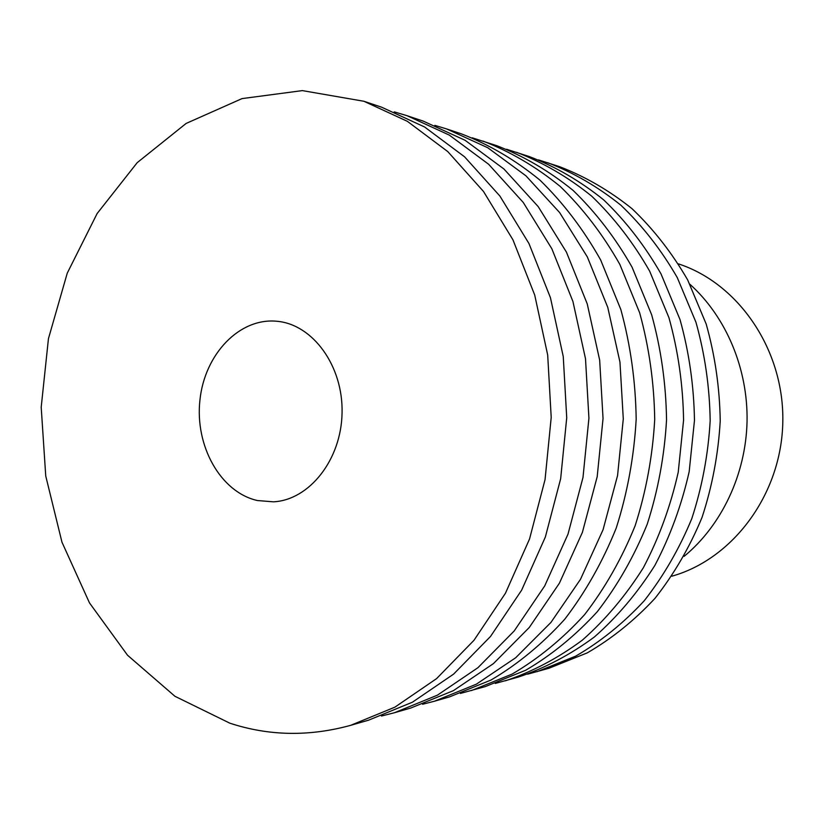 <?xml version="1.0" encoding="UTF-8"?>
<svg xmlns="http://www.w3.org/2000/svg" width="824" height="824" viewBox="0 0 824 824"><rect width="100%" height="100%" fill="white"/><g stroke="black" fill="none" stroke-linecap="round" stroke-linejoin="round"><path stroke-width="1.24" d="M671.879 576.192C732.896 559.094 781.42 494.41 782.8 422.321C784.479 350.241 738.747 283.569 678.502 263.896M684.136 556.334C721.577 525.454 745.823 474.552 747.049 421.569C748.079 368.586 726.006 316.694 689.904 284.259M257.438 500.539L273.434 501.826C309.227 500.086 341.27 459.885 342.063 412.978C343.258 366.083 312.955 324.553 277.266 321.298C239.537 317.271 204.609 354.248 199.933 400.093C194.763 445.877 220.492 492.268 257.438 500.539M229.845 723.184C268.851 736.007 309.124 736.728 350.663 725.336L394.923 707.146L436.596 678.615L473.985 640.289L505.462 593.218L529.544 538.978L545.055 479.578L551.204 417.418L547.692 355.041L534.714 295.043L512.95 239.825L483.503 191.467L447.772 151.585L407.344 121.313L363.899 101.27L302.367 90.609L242.029 98.602L186.131 123.435L137.196 162.668L97.129 213.54L67.249 273.166L48.441 338.685L41.2 407.231L45.742 476.004L61.965 542.182L89.486 602.9L127.545 655.245L174.935 696.28L229.845 723.184M350.663 725.336L368.606 720.166L412.391 702.223L453.581 674.135L490.517 636.458L521.602 590.231L545.364 536.99L560.66 478.723L566.727 417.747L563.255 356.565L550.442 297.701L528.946 243.502L499.859 195.999L464.551 156.787L424.587 126.978L381.605 107.192L363.899 101.27M527.576 674.176L548.908 668.274L587.244 652.886C611.861 638.631 634.459 620.441 655.018 598.306C674.032 574.143 689.719 547.146 702.079 517.307C712.245 486.294 718.301 454.189 720.227 421.002C719.712 387.754 715.026 355.422 706.178 324.007L687.69 279.964C671.993 252.834 653.432 229.072 632.008 208.678C609.327 190.519 585.174 176.521 559.548 166.675L538.484 159.887M536.929 671.725L575.667 656.151C600.552 641.721 623.387 623.274 644.183 600.82C663.413 576.295 679.285 548.897 691.799 518.605C702.089 487.108 708.207 454.498 710.175 420.786C709.639 387.012 704.901 354.176 695.961 322.277L677.256 277.564C661.373 250.032 642.607 225.93 620.946 205.258C598.028 186.852 573.617 172.68 547.723 162.73M381.43 716.035L394.366 712.76L437.431 695.157L477.92 667.708L514.197 630.968L544.695 585.946L568.004 534.148L582.99 477.487L588.923 418.211L585.504 358.739L572.938 301.502L551.843 248.755L523.281 202.488L488.601 164.233L449.307 135.105L407.025 115.69L394.243 111.868M394.366 712.76L410.805 708.022L453.406 690.646L493.442 663.608L529.286 627.466L559.393 583.217L582.403 532.335L597.194 476.705L603.044 418.51L599.666 360.129L587.244 303.912L566.418 252.103L538.206 206.618L503.928 168.992L465.076 140.286L423.248 121.118L407.025 115.69M495.296 683.436L518.286 677.091C544.994 668.099 570.373 654.72 594.444 636.942C617.341 616.785 637.457 592.971 654.802 565.532C670.169 536.352 681.633 505.05 689.183 471.637L694.467 420.456C693.932 385.869 689.111 352.25 680.016 319.578L660.982 273.826C644.821 245.665 625.735 221.028 603.714 199.913C580.415 181.136 555.623 166.685 529.327 156.57L506.616 149.268M505.38 680.809C532.366 671.715 558.023 658.16 582.362 640.135C605.516 619.679 625.869 595.515 643.41 567.643C658.973 538 670.571 506.204 678.224 472.234L683.57 420.219C683.034 385.076 678.162 350.9 668.954 317.714L649.693 271.23C633.347 242.637 614.034 217.629 591.776 196.215C568.22 177.17 543.16 162.544 516.586 152.316M422.568 704.263L434.444 701.224L476.365 684.167L515.711 657.727L550.926 622.45L580.487 579.313L603.055 529.75L617.557 475.582L623.284 418.942L619.957 362.107L607.772 307.383L587.327 256.903L559.62 212.551L525.928 175.811L487.736 147.723L446.577 128.915L434.845 125.372M434.444 701.224L449.554 696.877L491.032 680.027C517.74 664.278 542.305 644.018 564.739 619.246C585.493 592.137 602.663 561.752 616.218 528.091C627.383 493.061 634.037 456.774 636.179 419.22C635.634 381.605 630.525 345.06 620.853 309.587L600.655 259.972C583.516 229.484 563.286 202.889 539.988 180.168C515.361 160.011 489.199 144.591 461.492 133.9L446.577 128.915M460.4 693.427L485.264 686.598L525.661 670.262C551.637 655.049 575.513 635.52 597.297 611.696C617.444 585.637 634.089 556.478 647.221 524.198C658.036 490.62 664.474 455.837 666.544 419.859C666.008 383.829 661.044 348.799 651.66 314.799L632.07 267.182C615.425 237.909 595.783 212.324 573.133 190.437C549.186 170.99 523.724 156.076 496.738 145.683L472.183 137.793M471.318 690.605L512.147 674.073C538.412 658.654 562.565 638.837 584.597 614.642C604.981 588.171 621.832 558.538 635.139 525.722C646.088 491.567 652.608 456.197 654.709 419.612C654.163 382.964 649.147 347.347 639.651 312.77L619.823 264.37C602.983 234.624 583.114 208.647 560.207 186.43C535.991 166.706 510.241 151.595 482.977 141.079"/></g></svg>
